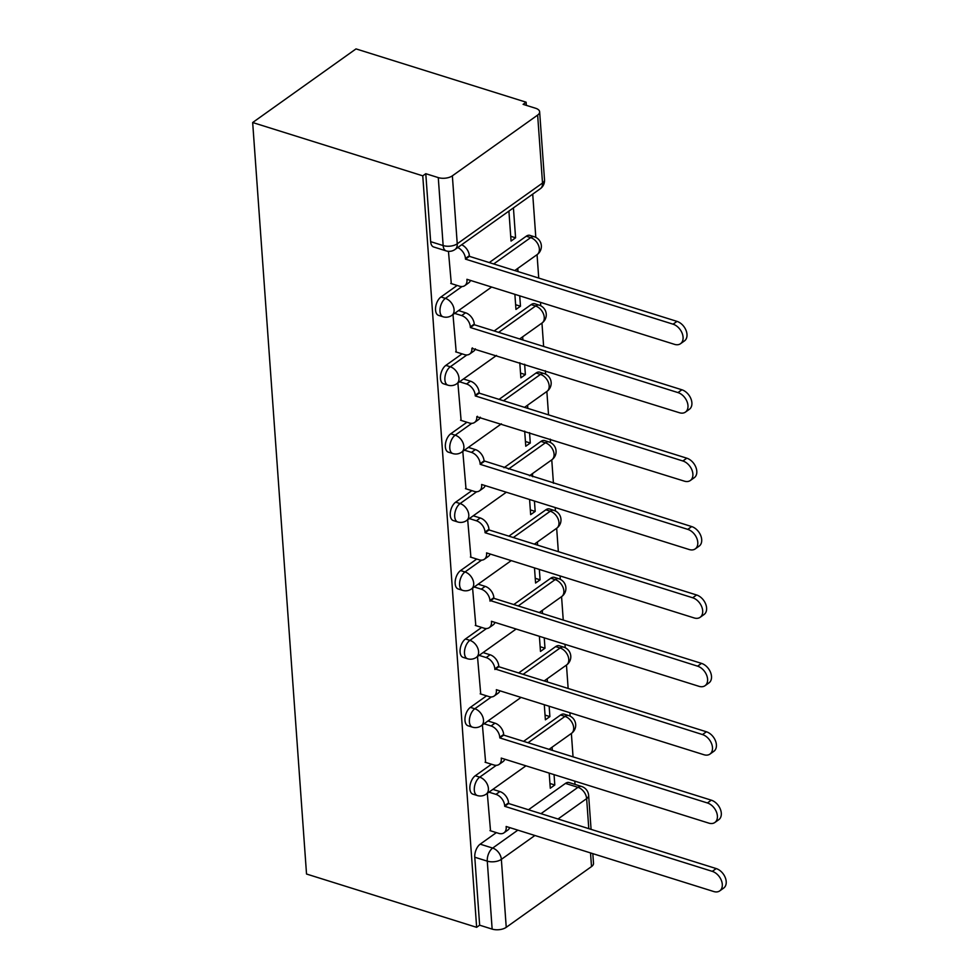 <?xml version="1.0" encoding="UTF-8"?>
<svg xmlns="http://www.w3.org/2000/svg" width="978" height="978" viewBox="0 0 978 978"><rect width="100%" height="100%" fill="white"/><g stroke="black" fill="none" stroke-linecap="round" stroke-linejoin="round"><path stroke-width="1.47" d="M491.457 764.234L475.271 775.762A10.086 5.513 107.4 0 0 469.88 788.83A10.086 5.513 107.4 0 0 472.887 794.16L477.325 795.542A10.086 5.513 -72.6 0 1 474.306 790.212A10.086 5.513 -72.6 0 1 479.709 777.155L496.298 765.334M486.555 695.835L470.369 707.363A10.086 5.513 107.4 0 0 464.978 720.431A10.086 5.513 107.4 0 0 467.985 725.762L472.423 727.155A10.086 5.513 -72.6 0 1 469.403 721.825A10.086 5.513 -72.6 0 1 474.807 708.757L491.396 696.935M481.653 627.436L465.467 638.976A10.086 5.513 107.4 0 0 460.076 652.033A10.086 5.513 107.4 0 0 463.083 657.363L467.521 658.756A10.086 5.513 -72.6 0 1 464.501 653.426A10.086 5.513 -72.6 0 1 469.905 640.358L486.494 628.548M476.751 559.037L460.565 570.577A10.086 5.513 107.4 0 0 455.161 583.634A10.086 5.513 107.4 0 0 458.181 588.964L462.606 590.357A10.086 5.513 -72.6 0 1 459.599 585.027A10.086 5.513 -72.6 0 1 465.002 571.959L481.592 560.149M471.848 490.638L455.662 502.179A10.086 5.513 107.4 0 0 450.259 515.235A10.086 5.513 107.4 0 0 453.279 520.565L457.704 521.959A10.086 5.513 -72.6 0 1 454.697 516.629A10.086 5.513 -72.6 0 1 460.1 503.56L476.689 491.751M466.946 422.251L450.76 433.78A10.086 5.513 107.4 0 0 445.357 446.836A10.086 5.513 107.4 0 0 448.376 452.166L452.802 453.56A10.086 5.513 -72.6 0 1 449.794 448.23A10.086 5.513 -72.6 0 1 455.198 435.173L471.775 423.352M462.044 353.853L445.858 365.381A10.086 5.513 107.4 0 0 440.455 378.449A10.086 5.513 107.4 0 0 443.474 383.779L447.9 385.161A10.086 5.513 -72.6 0 1 444.892 379.831A10.086 5.513 -72.6 0 1 450.296 366.774L466.873 354.953M457.142 285.454L440.956 296.982A10.086 5.513 107.4 0 0 435.552 310.05A10.086 5.513 107.4 0 0 438.572 315.381L442.997 316.762A10.086 5.513 -72.6 0 1 439.99 311.432A10.086 5.513 -72.6 0 1 445.393 298.376L461.971 286.554M575.027 784.405L574.795 781.129M573.047 756.85L571.372 733.451M570.137 716.153L569.893 712.73M568.145 688.451L566.47 665.052M565.235 647.754L564.991 644.331M563.242 620.052L561.568 596.653M560.333 579.355L560.088 575.932M558.34 551.653L556.665 528.254M555.431 510.956L555.186 507.533M553.438 483.254L551.763 459.856M550.528 442.569L550.284 439.146M548.536 414.868L546.861 391.457M545.626 374.171L545.369 370.748M543.634 346.469L541.959 323.058M540.724 305.772L540.467 302.349M538.731 278.07L537.056 254.659M535.81 237.373L532.717 194.133M526.347 105.367L526.127 102.201L356.016 48.9L252.666 122.531L422.765 175.832L476.641 927.327L306.53 874.026L252.666 122.531M592.815 853.635L593.512 863.33A10.086 4.939 175.9 0 1 591.507 866.581L506.237 927.327A10.086 4.939 175.9 0 1 492.142 929.1L479.648 925.188L474.782 857.229A10.086 5.513 -72.6 0 1 480.174 844.161L496.359 832.633M528.487 809.747L565.455 783.402L577.949 787.327A10.086 5.513 -72.6 0 1 581.592 786.471L569.098 782.547A10.086 5.513 107.4 0 0 565.455 783.402M479.648 925.188L476.641 927.327M537.643 115.086L452.362 175.832L457.239 243.791L542.521 183.045L537.643 115.086A10.086 4.939 -4.1 0 0 539.636 111.834A10.086 4.939 -4.1 0 0 535.614 108.265L523.108 104.353L526.127 102.201M425.785 173.693L430.65 241.652A10.086 5.513 107.4 0 0 433.67 246.982L446.164 250.894A10.086 5.513 -72.6 0 1 443.144 245.564L438.278 177.605L425.785 173.693L422.765 175.832M438.278 177.605A10.086 4.939 -4.1 0 0 452.362 175.832M448.45 251.334L451.298 283.62M508.915 211.101L511.054 241.053L515.577 237.825L510.712 236.309M452.985 314.561L456.2 352.019M514.88 294.329L515.956 309.439L520.479 306.224L515.626 304.708M457.887 382.96L461.103 420.418M519.783 362.728L520.858 377.838L525.382 374.623L520.528 373.095M462.79 451.359L466.005 488.817M524.685 431.127L525.761 446.237L530.284 443.022L525.43 441.494M467.692 519.758L470.907 557.216M529.587 499.514L530.663 514.636L535.186 511.421L530.333 509.893M472.594 588.157L475.809 625.602M534.489 567.912L535.577 583.035L540.088 579.82L535.235 578.291M477.496 656.544L480.724 694.001M539.391 636.311L540.479 651.434L544.99 648.206L540.137 646.69M482.399 724.942L485.626 762.4M544.294 704.71L545.382 719.832L549.893 716.605L545.039 715.089M523.585 741.348L560.553 715.016L564.991 716.397A10.086 5.513 -72.6 0 1 568.634 715.541L564.196 714.16A10.086 5.513 107.4 0 0 560.553 715.016M518.682 672.95L555.651 646.617L560.088 647.998A10.086 5.513 -72.6 0 1 563.731 647.143L559.294 645.761A10.086 5.513 107.4 0 0 555.651 646.617M513.78 604.551L550.748 578.218L555.174 579.599A10.086 5.513 -72.6 0 1 558.829 578.744L554.392 577.362A10.086 5.513 107.4 0 0 550.748 578.218M508.878 536.152L545.846 509.819L550.272 511.213A10.086 5.513 -72.6 0 1 553.915 510.357L549.489 508.963A10.086 5.513 107.4 0 0 545.846 509.819M503.976 467.753L540.944 441.42L545.369 442.814A10.086 5.513 -72.6 0 1 549.013 441.958L544.587 440.565A10.086 5.513 107.4 0 0 540.944 441.42M499.073 399.366L536.042 373.021L540.467 374.415A10.086 5.513 -72.6 0 1 544.11 373.559L539.685 372.166A10.086 5.513 107.4 0 0 536.042 373.021M494.159 330.967L531.14 304.623L535.565 306.016A10.086 5.513 -72.6 0 1 539.208 305.16L534.783 303.767A10.086 5.513 107.4 0 0 531.14 304.623M489.257 262.569L526.237 236.224L530.663 237.617A10.086 5.513 -72.6 0 1 534.306 236.762L529.88 235.368A10.086 5.513 107.4 0 0 526.237 236.224M487.301 793.341L490.528 830.799M549.196 773.109L550.284 788.231L554.795 785.004L549.942 783.488M554.795 785.004L554.061 774.637M552.313 750.358L552.093 747.192M549.893 716.605L549.159 706.238M547.411 681.959L547.191 678.793M544.99 648.206L544.245 637.839M542.509 613.561L542.289 610.394M540.088 579.82L539.343 569.44M537.607 545.162L537.387 541.995M535.186 511.421L534.44 501.042M532.704 476.763L532.472 473.596M530.284 443.022L529.538 432.643M527.802 408.364L527.57 405.198M525.382 374.623L524.636 364.244M522.9 339.965L522.668 336.799M520.479 306.224L519.734 295.845M517.998 271.566L517.765 268.4M515.577 237.825L513.426 207.874M450.748 283.449L459.538 286.199A10.086 6.858 -125.5 0 0 464.77 285.649A10.086 6.858 -125.5 0 0 466.971 279.965L466.922 279.305L674.527 344.354A11.602 7.885 -125.5 0 0 680.529 343.706A11.602 7.885 -125.5 0 0 682.204 333.376A11.602 7.885 -125.5 0 0 673.072 324.183L465.479 259.133L465.43 258.473A10.086 6.858 -125.5 0 0 457.728 247.556M461.653 244.769A10.086 6.858 54.5 0 1 469.354 255.686L469.403 256.346L676.996 321.383A11.602 7.885 54.5 0 1 686.116 330.576A11.602 7.885 54.5 0 1 684.441 340.919L680.529 343.706M470.491 280.417A10.086 6.858 54.5 0 1 468.682 282.862L464.77 285.649M465.479 259.133L469.403 256.346M455.65 351.848L464.44 354.598A10.086 6.858 -125.5 0 0 469.672 354.048A10.086 6.858 -125.5 0 0 471.873 348.351L679.429 412.74A11.602 7.885 -125.5 0 0 685.431 412.105A11.602 7.885 -125.5 0 0 687.106 401.775A11.602 7.885 -125.5 0 0 677.974 392.581L470.381 327.532L470.332 326.872A10.086 6.858 -125.5 0 0 461.653 315.576L465.565 312.789A10.086 6.858 54.5 0 1 474.257 324.085L474.306 324.745L681.898 389.782A11.602 7.885 54.5 0 1 691.018 398.975A11.602 7.885 54.5 0 1 689.343 409.317L685.431 412.105M458.56 310.588L465.565 312.789M475.394 348.816A10.086 6.858 54.5 0 1 473.584 351.249L469.672 354.048M454.636 313.388L461.653 315.576M470.381 327.532L474.306 324.745M460.552 420.247L469.342 422.997A10.086 6.858 -125.5 0 0 474.574 422.447A10.086 6.858 -125.5 0 0 476.775 416.75L684.331 481.139A11.602 7.885 -125.5 0 0 690.334 480.504A11.602 7.885 -125.5 0 0 692.008 470.161A11.602 7.885 -125.5 0 0 682.876 460.98L475.284 395.931L475.235 395.271A10.086 6.858 -125.5 0 0 466.555 383.975L470.467 381.188A10.086 6.858 54.5 0 1 479.159 392.484L479.208 393.144L686.8 458.181A11.602 7.885 54.5 0 1 695.92 467.374A11.602 7.885 54.5 0 1 694.246 477.716L690.334 480.504M463.462 378.987L470.467 381.188M480.296 417.215A10.086 6.858 54.5 0 1 478.486 419.648L474.574 422.447M459.538 381.775L466.555 383.975M475.284 395.931L479.208 393.144M465.455 488.645L474.244 491.396A10.086 6.858 -125.5 0 0 479.477 490.846A10.086 6.858 -125.5 0 0 481.677 485.149L481.641 484.489L689.233 549.538A11.602 7.885 -125.5 0 0 695.236 548.902A11.602 7.885 -125.5 0 0 696.911 538.56A11.602 7.885 -125.5 0 0 687.779 529.367L480.186 464.33L480.137 463.67A10.086 6.858 -125.5 0 0 471.457 452.374L475.369 449.587A10.086 6.858 54.5 0 1 484.061 460.882L691.703 526.58A11.602 7.885 54.5 0 1 700.823 535.773A11.602 7.885 54.5 0 1 699.148 546.115L695.236 548.902M468.364 447.386L475.369 449.587M485.198 485.614A10.086 6.858 54.5 0 1 483.389 488.046L479.477 490.846M464.44 450.173L471.457 452.374M480.186 464.33L484.11 461.53M470.369 557.044L479.147 559.795A10.086 6.858 -125.5 0 0 484.379 559.233A10.086 6.858 -125.5 0 0 486.592 553.548L486.543 552.888L694.135 617.937A11.602 7.885 -125.5 0 0 700.138 617.301A11.602 7.885 -125.5 0 0 701.813 606.959A11.602 7.885 -125.5 0 0 692.681 597.766L485.088 532.729L485.051 532.069A10.086 6.858 -125.5 0 0 476.359 520.773L480.271 517.985A10.086 6.858 54.5 0 1 488.963 529.269L489.012 529.929L696.605 594.979A11.602 7.885 54.5 0 1 705.725 604.172A11.602 7.885 54.5 0 1 704.062 614.514L700.138 617.301M473.266 515.785L480.271 517.985M490.1 554.013A10.086 6.858 54.5 0 1 488.291 556.445L484.379 559.233M469.342 518.572L476.359 520.773M485.088 532.729L489.012 529.929M475.271 625.431L484.061 628.194A10.086 6.858 -125.5 0 0 489.281 627.631A10.086 6.858 -125.5 0 0 491.494 621.947L491.445 621.287L699.038 686.336A11.602 7.885 -125.5 0 0 705.04 685.7A11.602 7.885 -125.5 0 0 706.715 675.358A11.602 7.885 -125.5 0 0 697.595 666.165L489.954 600.468A10.086 6.858 -125.5 0 0 481.262 589.172L485.174 586.372A10.086 6.858 54.5 0 1 493.866 597.668L493.914 598.328L701.507 663.377A11.602 7.885 54.5 0 1 710.627 672.571A11.602 7.885 54.5 0 1 708.964 682.901L705.04 685.7M478.169 584.184L485.174 586.372M495.002 622.399A10.086 6.858 54.5 0 1 493.193 624.844L489.281 627.631M474.244 586.971L481.262 589.172M489.99 601.115L493.914 598.328M480.174 693.83L488.963 696.593A10.086 6.858 -125.5 0 0 494.183 696.03A10.086 6.858 -125.5 0 0 496.396 690.346L496.347 689.686L703.94 754.735A11.602 7.885 -125.5 0 0 709.942 754.099A11.602 7.885 -125.5 0 0 711.617 743.757A11.602 7.885 -125.5 0 0 702.497 734.564L494.856 668.866A10.086 6.858 -125.5 0 0 486.164 657.571L490.076 654.771A10.086 6.858 54.5 0 1 498.768 666.067L498.817 666.727L706.409 731.776A11.602 7.885 54.5 0 1 715.529 740.969A11.602 7.885 54.5 0 1 713.867 751.3L709.942 754.099M483.071 652.583L490.076 654.771M499.905 690.798A10.086 6.858 54.5 0 1 498.095 693.243L494.183 696.03M479.147 655.37L486.164 657.571M494.892 669.514L498.817 666.727M485.076 762.229L493.866 764.979A10.086 6.858 -125.5 0 0 499.086 764.429A10.086 6.858 -125.5 0 0 501.298 758.745L501.249 758.084L708.842 823.134A11.602 7.885 -125.5 0 0 714.845 822.498A11.602 7.885 -125.5 0 0 716.519 812.156A11.602 7.885 -125.5 0 0 707.4 802.962L499.807 737.913L499.758 737.253A10.086 6.858 -125.5 0 0 491.066 725.969L494.978 723.17A10.086 6.858 54.5 0 1 503.67 734.466L503.719 735.126L711.312 800.175A11.602 7.885 54.5 0 1 720.431 809.368A11.602 7.885 54.5 0 1 718.769 819.698L714.845 822.498M487.973 720.982L494.978 723.17M504.807 759.197A10.086 6.858 54.5 0 1 502.998 761.642L499.086 764.429M484.049 723.769L491.066 725.969M499.807 737.913L503.719 735.126M489.978 830.628L498.768 833.378A10.086 6.858 -125.5 0 0 503.988 832.828A10.086 6.858 -125.5 0 0 506.201 827.144L506.152 826.483L713.744 891.533A11.602 7.885 -125.5 0 0 719.747 890.885A11.602 7.885 -125.5 0 0 721.422 880.555A11.602 7.885 -125.5 0 0 712.302 871.361L504.709 806.312L504.66 805.652A10.086 6.858 -125.5 0 0 495.968 794.356L499.88 791.569A10.086 6.858 54.5 0 1 508.572 802.865L508.621 803.525L716.214 868.574A11.602 7.885 54.5 0 1 725.334 877.755A11.602 7.885 54.5 0 1 723.671 888.097L719.747 890.885M492.875 789.368L499.88 791.569M509.709 827.596A10.086 6.858 54.5 0 1 507.9 830.041L503.988 832.828M488.951 792.168L495.968 794.356M504.709 806.312L508.621 803.525M475.271 775.762L479.709 777.155A10.086 6.858 54.5 0 1 488.401 788.451A10.086 6.858 -125.5 0 1 486.188 794.136L525.932 765.823M470.369 707.363L474.807 708.757A10.086 6.858 54.5 0 1 483.499 720.053A10.086 6.858 -125.5 0 1 481.286 725.737L521.029 697.424M465.467 638.976L469.905 640.358A10.086 6.858 54.5 0 1 478.597 651.654A10.086 6.858 -125.5 0 1 476.384 657.338L516.127 629.025M460.565 570.577L465.002 571.959A10.086 6.858 54.5 0 1 473.694 583.255A10.086 6.858 -125.5 0 1 471.482 588.939L511.225 560.626M455.662 502.179L460.1 503.56A10.086 6.858 54.5 0 1 468.792 514.856A10.086 6.858 -125.5 0 1 466.579 520.553L506.323 492.227M450.76 433.78L455.198 435.173A10.086 6.858 54.5 0 1 463.89 446.457A10.086 6.858 -125.5 0 1 461.677 452.154L501.421 423.829M445.858 365.381L450.296 366.774A10.086 6.858 54.5 0 1 458.975 378.07A10.086 6.858 -125.5 0 1 456.775 383.755L496.518 355.43M440.956 296.982L445.393 298.376A10.086 6.858 54.5 0 1 454.073 309.671A10.086 6.858 -125.5 0 1 451.873 315.356L491.616 287.043M480.174 844.161L492.667 848.073L517.839 830.151M540.981 813.659L577.949 787.327A10.086 6.858 -125.5 0 1 586.641 798.623L558.022 819.002M534.893 835.493L501.359 859.369L506.237 927.327M591.507 866.581L590.529 852.926M588.793 828.647L586.641 798.623A10.086 4.939 -4.1 0 0 588.634 795.371A10.086 10.086 0 0 0 581.592 786.471M528.01 742.742L564.991 716.397A10.086 6.858 -125.5 0 1 573.67 727.693A10.086 6.858 -125.5 0 1 571.47 733.378A10.086 10.086 0 0 0 568.634 715.541M523.108 674.343L560.088 647.998A10.086 6.858 -125.5 0 1 568.768 659.294A10.086 6.858 -125.5 0 1 566.568 664.979A10.086 10.086 0 0 0 563.731 647.143M518.206 605.944L555.174 579.599A10.086 6.858 -125.5 0 1 563.866 590.895A10.086 6.858 -125.5 0 1 561.665 596.592A10.086 10.086 0 0 0 558.829 578.744M513.303 537.545L550.272 511.213A10.086 6.858 -125.5 0 1 558.964 522.496A10.086 6.858 -125.5 0 1 556.763 528.193A10.086 10.086 0 0 0 553.915 510.357M508.401 469.147L545.369 442.814A10.086 6.858 -125.5 0 1 554.061 454.11A10.086 6.858 -125.5 0 1 551.849 459.794A10.086 10.086 0 0 0 549.013 441.958M503.499 400.748L540.467 374.415A10.086 6.858 -125.5 0 1 549.159 385.711A10.086 6.858 -125.5 0 1 546.946 391.396A10.086 10.086 0 0 0 544.11 373.559M498.597 332.349L535.565 306.016A10.086 6.858 -125.5 0 1 544.257 317.312A10.086 6.858 -125.5 0 1 542.044 322.997A10.086 10.086 0 0 0 539.208 305.16M493.694 263.95L530.663 237.617A10.086 6.858 -125.5 0 1 539.355 248.913A10.086 6.858 -125.5 0 1 537.142 254.598A10.086 10.086 0 0 0 534.306 236.762M430.65 241.652L443.144 245.564A10.086 4.939 175.9 0 0 457.239 243.791A10.086 6.858 54.5 0 1 455.027 249.488L540.308 188.73A10.086 10.086 0 0 0 544.514 179.793L539.636 111.834M474.782 857.229L487.276 861.141A10.086 5.513 -72.6 0 1 492.667 848.073A10.086 6.858 -125.5 0 1 501.359 859.369A10.086 4.939 175.9 0 1 487.276 861.141L492.142 929.1M544.514 179.793A10.086 4.939 -4.1 0 1 542.521 183.045A10.086 6.858 54.5 0 1 540.308 188.73M466.971 279.965L467.606 279.512M465.43 258.473L469.354 255.686M673.072 324.183L676.996 321.383M471.873 348.351L472.508 347.911M470.332 326.872L474.257 324.085M677.974 392.581L681.898 389.782M476.775 416.75L477.411 416.31M475.235 395.271L479.159 392.484M682.876 460.98L686.8 458.181M481.677 485.149L482.313 484.709M480.137 463.67L484.061 460.882M687.779 529.367L691.703 526.58M486.592 553.548L487.215 553.108M485.051 532.069L488.963 529.269M692.681 597.766L696.605 594.979M491.494 621.947L492.117 621.507M489.954 600.468L493.866 597.668M697.595 666.165L701.507 663.377M496.396 690.346L497.02 689.893M494.856 668.866L498.768 666.067M702.497 734.564L706.409 731.776M501.298 758.745L501.922 758.292M499.758 737.253L503.67 734.466M707.4 802.962L711.312 800.175M506.201 827.144L506.824 826.691M504.66 805.652L508.572 802.865M712.302 871.361L716.214 868.574M537.142 254.598L514.758 270.551M442.997 316.762A10.086 10.086 0 0 0 451.873 315.356M542.044 322.997L519.66 338.95M447.9 385.161A10.086 10.086 0 0 0 456.775 383.755M546.946 391.396L524.563 407.349M452.802 453.56A10.086 10.086 0 0 0 461.677 452.154M551.849 459.794L529.465 475.748M457.704 521.959A10.086 10.086 0 0 0 466.579 520.553M556.763 528.193L534.367 544.147M462.606 590.357A10.086 10.086 0 0 0 471.482 588.939M561.665 596.592L539.269 612.546M467.521 658.756A10.086 10.086 0 0 0 476.384 657.338M566.568 664.979L544.171 680.933M472.423 727.155A10.086 10.086 0 0 0 481.286 725.737M571.47 733.378L549.074 749.331M477.325 795.542A10.086 10.086 0 0 0 486.188 794.136M591.079 829.356L588.634 795.371M446.164 250.894A10.086 10.086 0 0 0 455.027 249.488"/></g></svg>
